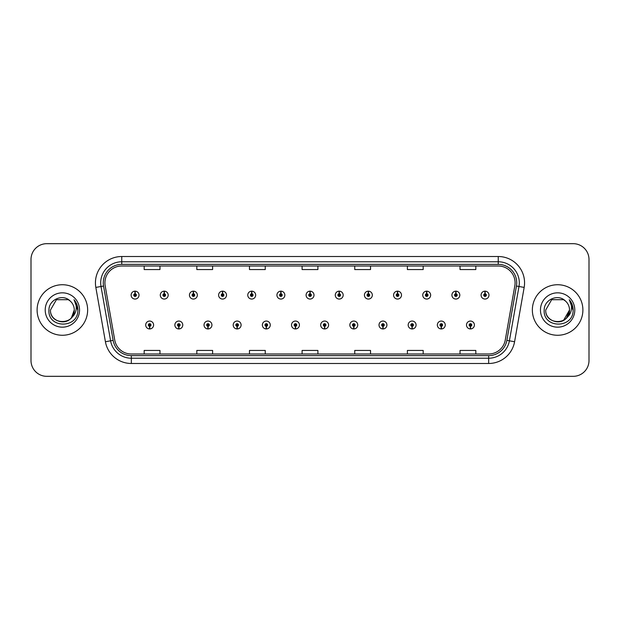<?xml version="1.0" encoding="UTF-8"?>
<svg xmlns="http://www.w3.org/2000/svg" width="620" height="620" viewBox="0 0 620 620"><rect width="100%" height="100%" fill="white"/><g stroke="black" fill="none" stroke-linecap="round" stroke-linejoin="round"><path stroke-width="0.93" d="M178.762 326.314L178.645 328.949A3.945 3.945 0 0 0 178.986 328.949L178.878 326.314A1.317 1.317 0 0 0 180.133 325.004A1.317 1.317 0 0 0 178.816 323.687A1.317 1.317 0 0 0 177.498 325.004A1.317 1.317 0 0 0 178.762 326.314L178.792 325.531A0.527 0.527 0 0 1 178.289 325.004A0.527 0.527 0 0 1 178.816 324.477A0.527 0.527 0 0 1 179.343 325.004A0.527 0.527 0 0 1 178.839 325.531L178.878 326.314M207.925 326.314L207.809 328.949A3.945 3.945 0 0 0 208.149 328.949L208.041 326.314A1.317 1.317 0 0 0 209.297 325.004A1.317 1.317 0 0 0 207.979 323.687A1.317 1.317 0 0 0 206.662 325.004A1.317 1.317 0 0 0 207.925 326.314L207.956 325.531A0.527 0.527 0 0 1 207.452 325.004A0.527 0.527 0 0 1 207.979 324.477A0.527 0.527 0 0 1 208.506 325.004A0.527 0.527 0 0 1 208.002 325.531L208.041 326.314M237.088 326.314L236.972 328.949A3.945 3.945 0 0 0 237.313 328.949L237.204 326.314A1.317 1.317 0 0 0 238.46 325.004A1.317 1.317 0 0 0 237.142 323.687A1.317 1.317 0 0 0 235.825 325.004A1.317 1.317 0 0 0 237.088 326.314L237.119 325.531A0.527 0.527 0 0 1 236.615 325.004A0.527 0.527 0 0 1 237.142 324.477A0.527 0.527 0 0 1 237.669 325.004A0.527 0.527 0 0 1 237.165 325.531L237.204 326.314M266.251 326.314L266.135 328.949A3.945 3.945 0 0 0 266.476 328.949L266.368 326.314A1.317 1.317 0 0 0 267.623 325.004A1.317 1.317 0 0 0 266.305 323.687A1.317 1.317 0 0 0 264.988 325.004A1.317 1.317 0 0 0 266.251 326.314L266.282 325.531A0.527 0.527 0 0 1 265.779 325.004A0.527 0.527 0 0 1 266.305 324.477A0.527 0.527 0 0 1 266.833 325.004A0.527 0.527 0 0 1 266.329 325.531L266.368 326.314M295.415 326.314L295.298 328.949A3.945 3.945 0 0 0 295.647 328.949L295.531 326.314A1.317 1.317 0 0 0 296.786 325.004A1.317 1.317 0 0 0 295.469 323.687A1.317 1.317 0 0 0 294.151 325.004A1.317 1.317 0 0 0 295.415 326.314L295.446 325.531A0.527 0.527 0 0 1 294.942 325.004A0.527 0.527 0 0 1 295.469 324.477A0.527 0.527 0 0 1 295.996 325.004A0.527 0.527 0 0 1 295.492 325.531L295.531 326.314M324.578 326.314L324.462 328.949A3.945 3.945 0 0 0 324.81 328.949L324.694 326.314A1.317 1.317 0 0 0 325.95 325.004A1.317 1.317 0 0 0 324.632 323.687A1.317 1.317 0 0 0 323.315 325.004A1.317 1.317 0 0 0 324.578 326.314L324.609 325.531A0.527 0.527 0 0 1 324.105 325.004A0.527 0.527 0 0 1 324.632 324.477A0.527 0.527 0 0 1 325.159 325.004A0.527 0.527 0 0 1 324.655 325.531L324.694 326.314M353.741 326.314L353.625 328.949A3.945 3.945 0 0 0 353.974 328.949L353.857 326.314A1.317 1.317 0 0 0 355.113 325.004A1.317 1.317 0 0 0 353.795 323.687A1.317 1.317 0 0 0 352.486 325.004A1.317 1.317 0 0 0 353.741 326.314L353.772 325.531A0.527 0.527 0 0 1 353.268 325.004A0.527 0.527 0 0 1 353.795 324.477A0.527 0.527 0 0 1 354.322 325.004A0.527 0.527 0 0 1 353.819 325.531L353.857 326.314M382.904 326.314L382.788 328.949A3.945 3.945 0 0 0 383.137 328.949L383.021 326.314A1.317 1.317 0 0 0 384.276 325.004A1.317 1.317 0 0 0 382.959 323.687A1.317 1.317 0 0 0 381.649 325.004A1.317 1.317 0 0 0 382.904 326.314L382.935 325.531A0.527 0.527 0 0 1 382.431 325.004A0.527 0.527 0 0 1 382.959 324.477A0.527 0.527 0 0 1 383.486 325.004A0.527 0.527 0 0 1 382.982 325.531L383.021 326.314M412.068 326.314L411.951 328.949A3.945 3.945 0 0 0 412.3 328.949L412.184 326.314A1.317 1.317 0 0 0 413.439 325.004A1.317 1.317 0 0 0 412.122 323.687A1.317 1.317 0 0 0 410.812 325.004A1.317 1.317 0 0 0 412.068 326.314L412.099 325.531A0.527 0.527 0 0 1 411.595 325.004A0.527 0.527 0 0 1 412.122 324.477A0.527 0.527 0 0 1 412.649 325.004A0.527 0.527 0 0 1 412.145 325.531L412.184 326.314M441.231 326.314L441.114 328.949A3.945 3.945 0 0 0 441.463 328.949L441.347 326.314A1.317 1.317 0 0 0 442.603 325.004A1.317 1.317 0 0 0 441.285 323.687A1.317 1.317 0 0 0 439.975 325.004A1.317 1.317 0 0 0 441.231 326.314L441.262 325.531A0.527 0.527 0 0 1 440.758 325.004A0.527 0.527 0 0 1 441.285 324.477A0.527 0.527 0 0 1 441.812 325.004A0.527 0.527 0 0 1 441.308 325.531L441.347 326.314M470.394 326.314L470.278 328.949A3.945 3.945 0 0 0 470.627 328.949L470.51 326.314A1.317 1.317 0 0 0 471.766 325.004A1.317 1.317 0 0 0 470.448 323.687A1.317 1.317 0 0 0 469.139 325.004A1.317 1.317 0 0 0 470.394 326.314L470.425 325.531A0.527 0.527 0 0 1 469.921 325.004A0.527 0.527 0 0 1 470.448 324.477A0.527 0.527 0 0 1 470.975 325.004A0.527 0.527 0 0 1 470.471 325.531L470.51 326.314M149.598 326.314L149.482 328.949A3.945 3.945 0 0 0 149.823 328.949L149.715 326.314A1.317 1.317 0 0 0 150.97 325.004A1.317 1.317 0 0 0 149.653 323.687A1.317 1.317 0 0 0 148.335 325.004A1.317 1.317 0 0 0 149.598 326.314L149.629 325.531A0.527 0.527 0 0 1 149.125 325.004A0.527 0.527 0 0 1 149.653 324.477A0.527 0.527 0 0 1 150.18 325.004A0.527 0.527 0 0 1 149.676 325.531L149.715 326.314M164.292 293.787L164.409 291.16A3.945 3.945 0 0 0 164.06 291.16L164.176 293.787A1.317 1.317 0 0 0 162.921 295.104A1.317 1.317 0 0 0 164.238 296.422A1.317 1.317 0 0 0 165.555 295.104A1.317 1.317 0 0 0 164.292 293.787L164.261 294.578A0.527 0.527 0 0 1 164.765 295.104A0.527 0.527 0 0 1 164.238 295.632A0.527 0.527 0 0 1 163.711 295.104A0.527 0.527 0 0 1 164.215 294.578L164.176 293.787M193.456 293.787L193.572 291.16A3.945 3.945 0 0 0 193.223 291.16L193.339 293.787A1.317 1.317 0 0 0 192.084 295.104A1.317 1.317 0 0 0 193.401 296.422A1.317 1.317 0 0 0 194.719 295.104A1.317 1.317 0 0 0 193.456 293.787L193.425 294.578A0.527 0.527 0 0 1 193.928 295.104A0.527 0.527 0 0 1 193.401 295.632A0.527 0.527 0 0 1 192.874 295.104A0.527 0.527 0 0 1 193.378 294.578L193.339 293.787M222.619 293.787L222.735 291.16A3.945 3.945 0 0 0 222.394 291.16L222.503 293.787A1.317 1.317 0 0 0 221.247 295.104A1.317 1.317 0 0 0 222.565 296.422A1.317 1.317 0 0 0 223.882 295.104A1.317 1.317 0 0 0 222.619 293.787L222.588 294.578A0.527 0.527 0 0 1 223.092 295.104A0.527 0.527 0 0 1 222.565 295.632A0.527 0.527 0 0 1 222.037 295.104A0.527 0.527 0 0 1 222.541 294.578L222.503 293.787M251.782 293.787L251.898 291.16A3.945 3.945 0 0 0 251.557 291.16L251.666 293.787A1.317 1.317 0 0 0 250.41 295.104A1.317 1.317 0 0 0 251.728 296.422A1.317 1.317 0 0 0 253.045 295.104A1.317 1.317 0 0 0 251.782 293.787L251.751 294.578A0.527 0.527 0 0 1 252.255 295.104A0.527 0.527 0 0 1 251.728 295.632A0.527 0.527 0 0 1 251.201 295.104A0.527 0.527 0 0 1 251.704 294.578L251.666 293.787M280.945 293.787L281.062 291.16A3.945 3.945 0 0 0 280.721 291.16L280.829 293.787A1.317 1.317 0 0 0 279.574 295.104A1.317 1.317 0 0 0 280.891 296.422A1.317 1.317 0 0 0 282.209 295.104A1.317 1.317 0 0 0 280.945 293.787L280.914 294.578A0.527 0.527 0 0 1 281.418 295.104A0.527 0.527 0 0 1 280.891 295.632A0.527 0.527 0 0 1 280.364 295.104A0.527 0.527 0 0 1 280.868 294.578L280.829 293.787M310.108 293.787L310.225 291.16A3.945 3.945 0 0 0 309.884 291.16L309.992 293.787A1.317 1.317 0 0 0 308.737 295.104A1.317 1.317 0 0 0 310.054 296.422A1.317 1.317 0 0 0 311.372 295.104A1.317 1.317 0 0 0 310.108 293.787L310.078 294.578A0.527 0.527 0 0 1 310.581 295.104A0.527 0.527 0 0 1 310.054 295.632A0.527 0.527 0 0 1 309.527 295.104A0.527 0.527 0 0 1 310.031 294.578L309.992 293.787M339.272 293.787L339.388 291.16A3.945 3.945 0 0 0 339.047 291.16L339.156 293.787A1.317 1.317 0 0 0 337.9 295.104A1.317 1.317 0 0 0 339.217 296.422A1.317 1.317 0 0 0 340.535 295.104A1.317 1.317 0 0 0 339.272 293.787L339.241 294.578A0.527 0.527 0 0 1 339.745 295.104A0.527 0.527 0 0 1 339.217 295.632A0.527 0.527 0 0 1 338.69 295.104A0.527 0.527 0 0 1 339.194 294.578L339.156 293.787M368.435 293.787L368.551 291.16A3.945 3.945 0 0 0 368.21 291.16L368.319 293.787A1.317 1.317 0 0 0 367.063 295.104A1.317 1.317 0 0 0 368.381 296.422A1.317 1.317 0 0 0 369.698 295.104A1.317 1.317 0 0 0 368.435 293.787L368.404 294.578A0.527 0.527 0 0 1 368.908 295.104A0.527 0.527 0 0 1 368.381 295.632A0.527 0.527 0 0 1 367.854 295.104A0.527 0.527 0 0 1 368.358 294.578L368.319 293.787M397.598 293.787L397.714 291.16A3.945 3.945 0 0 0 397.374 291.16L397.482 293.787A1.317 1.317 0 0 0 396.226 295.104A1.317 1.317 0 0 0 397.544 296.422A1.317 1.317 0 0 0 398.861 295.104A1.317 1.317 0 0 0 397.598 293.787L397.567 294.578A0.527 0.527 0 0 1 398.071 295.104A0.527 0.527 0 0 1 397.544 295.632A0.527 0.527 0 0 1 397.017 295.104A0.527 0.527 0 0 1 397.521 294.578L397.482 293.787M426.762 293.787L426.878 291.16A3.945 3.945 0 0 0 426.537 291.16L426.645 293.787A1.317 1.317 0 0 0 425.39 295.104A1.317 1.317 0 0 0 426.707 296.422A1.317 1.317 0 0 0 428.025 295.104A1.317 1.317 0 0 0 426.762 293.787L426.731 294.578A0.527 0.527 0 0 1 427.234 295.104A0.527 0.527 0 0 1 426.707 295.632A0.527 0.527 0 0 1 426.18 295.104A0.527 0.527 0 0 1 426.684 294.578L426.645 293.787M455.925 293.787L456.041 291.16A3.945 3.945 0 0 0 455.7 291.16L455.808 293.787A1.317 1.317 0 0 0 454.553 295.104A1.317 1.317 0 0 0 455.871 296.422A1.317 1.317 0 0 0 457.188 295.104A1.317 1.317 0 0 0 455.925 293.787L455.894 294.578A0.527 0.527 0 0 1 456.397 295.104A0.527 0.527 0 0 1 455.871 295.632A0.527 0.527 0 0 1 455.344 295.104A0.527 0.527 0 0 1 455.847 294.578L455.808 293.787M485.088 293.787L485.204 291.16A3.945 3.945 0 0 0 484.863 291.16L484.972 293.787A1.317 1.317 0 0 0 483.716 295.104A1.317 1.317 0 0 0 485.034 296.422A1.317 1.317 0 0 0 486.351 295.104A1.317 1.317 0 0 0 485.088 293.787L485.057 294.578A0.527 0.527 0 0 1 485.561 295.104A0.527 0.527 0 0 1 485.034 295.632A0.527 0.527 0 0 1 484.507 295.104A0.527 0.527 0 0 1 485.011 294.578L484.972 293.787M135.129 293.787L135.245 291.16A3.945 3.945 0 0 0 134.897 291.16L135.013 293.787A1.317 1.317 0 0 0 133.757 295.104A1.317 1.317 0 0 0 135.075 296.422A1.317 1.317 0 0 0 136.385 295.104A1.317 1.317 0 0 0 135.129 293.787L135.098 294.578A0.527 0.527 0 0 1 135.602 295.104A0.527 0.527 0 0 1 135.075 295.632A0.527 0.527 0 0 1 134.548 295.104A0.527 0.527 0 0 1 135.052 294.578L135.013 293.787M37.107 310A25.265 25.265 0 0 0 62.372 335.265A25.265 25.265 0 0 0 87.645 310A25.265 25.265 0 0 0 62.372 284.735A25.265 25.265 0 0 0 37.107 310A25.265 25.265 0 0 0 62.372 335.265A25.265 25.265 0 0 0 87.645 310A25.265 25.265 0 0 0 62.372 284.735A25.265 25.265 0 0 0 37.107 310M532.355 310A25.265 25.265 0 0 0 557.628 335.265A25.265 25.265 0 0 0 582.893 310A25.265 25.265 0 0 0 557.628 284.735A25.265 25.265 0 0 0 532.355 310A25.265 25.265 0 0 0 557.628 335.265A25.265 25.265 0 0 0 582.893 310A25.265 25.265 0 0 0 557.628 284.735A25.265 25.265 0 0 0 532.355 310M104.912 282.836A16.848 16.848 0 0 1 121.752 265.996L498.248 265.996A16.848 16.848 0 0 1 514.832 285.766L505.254 340.086A16.848 16.848 0 0 1 488.668 354.005L131.332 354.005A16.848 16.848 0 0 1 114.747 340.086L105.167 285.766A16.848 16.848 0 0 1 104.912 282.836M103.276 282.836A18.476 18.476 0 0 0 103.556 286.045L113.134 340.372A18.476 18.476 0 0 0 131.332 355.64L488.668 355.64A18.476 18.476 0 0 0 506.865 340.372L516.445 286.045A18.476 18.476 0 0 0 498.248 264.36L121.752 264.36A18.476 18.476 0 0 0 103.276 282.836M95.837 287.409A26.319 26.319 0 0 1 121.752 256.517L498.248 256.517A26.319 26.319 0 0 1 524.163 287.409L514.585 341.736A26.319 26.319 0 0 1 488.668 363.483L131.332 363.483A26.319 26.319 0 0 1 105.416 341.736L95.837 287.409L101.014 286.494A21.057 21.057 0 0 1 121.752 261.779L498.248 261.779A21.057 21.057 0 0 1 518.986 286.494L509.4 340.822A21.057 21.057 0 0 1 488.668 358.221L131.332 358.221A21.057 21.057 0 0 1 110.6 340.822L101.014 286.494A21.057 21.057 0 0 1 100.696 282.836M589 259.462A15.794 15.794 0 0 0 573.206 243.676L46.795 243.676A15.794 15.794 0 0 0 31 259.462L31 360.538A15.794 15.794 0 0 0 46.795 376.325L573.206 376.325A15.794 15.794 0 0 0 589 360.538L589 259.462L589 360.538M506.865 340.372L509.4 340.822L518.986 286.494L524.163 287.409M302.103 265.996L302.103 269.56L317.897 269.56L317.897 265.996M249.465 265.996L249.465 269.56L265.252 269.56L265.252 265.996M196.819 265.996L196.819 269.56L212.613 269.56L212.613 265.996M144.181 265.996L144.181 269.56L159.975 269.56L159.975 265.996M354.749 265.996L354.749 269.56L370.535 269.56L370.535 265.996M407.387 265.996L407.387 269.56L423.181 269.56L423.181 265.996M460.025 265.996L460.025 269.56L475.819 269.56L475.819 265.996M317.897 354.005L317.897 350.44L302.103 350.44L302.103 354.005M265.252 354.005L265.252 350.44L249.465 350.44L249.465 354.005M212.613 354.005L212.613 350.44L196.819 350.44L196.819 354.005M159.975 354.005L159.975 350.44L144.181 350.44L144.181 354.005M370.535 354.005L370.535 350.44L354.749 350.44L354.749 354.005M423.181 354.005L423.181 350.44L407.387 350.44L407.387 354.005M475.819 354.005L475.819 350.44L460.025 350.44L460.025 354.005M31 259.462L31 360.538M573.206 243.676L46.795 243.676M46.795 376.325L573.206 376.325M139.019 295.104A3.945 3.945 0 0 0 135.245 291.16A3.945 3.945 0 0 1 139.019 295.104A3.945 3.945 0 0 1 135.075 299.049A3.945 3.945 0 0 1 131.122 295.104A3.945 3.945 0 0 1 134.897 291.16M145.708 325.004A3.945 3.945 0 0 0 149.482 328.949A3.945 3.945 0 0 1 145.708 325.004A3.945 3.945 0 0 1 149.653 321.051A3.945 3.945 0 0 1 153.605 325.004A3.945 3.945 0 0 1 149.823 328.949M168.183 295.104A3.945 3.945 0 0 0 164.409 291.16A3.945 3.945 0 0 1 168.183 295.104A3.945 3.945 0 0 1 164.238 299.049A3.945 3.945 0 0 1 160.286 295.104A3.945 3.945 0 0 1 164.06 291.16M197.346 295.104A3.945 3.945 0 0 0 193.572 291.16A3.945 3.945 0 0 1 197.346 295.104A3.945 3.945 0 0 1 193.401 299.049A3.945 3.945 0 0 1 189.449 295.104A3.945 3.945 0 0 1 193.223 291.16M226.509 295.104A3.945 3.945 0 0 0 222.735 291.16A3.945 3.945 0 0 1 226.509 295.104A3.945 3.945 0 0 1 222.565 299.049A3.945 3.945 0 0 1 218.612 295.104A3.945 3.945 0 0 1 222.394 291.16M255.672 295.104A3.945 3.945 0 0 0 251.898 291.16A3.945 3.945 0 0 1 255.672 295.104A3.945 3.945 0 0 1 251.728 299.049A3.945 3.945 0 0 1 247.775 295.104A3.945 3.945 0 0 1 251.557 291.16L251.643 293.26M174.871 325.004A3.945 3.945 0 0 0 178.645 328.949A3.945 3.945 0 0 1 174.871 325.004A3.945 3.945 0 0 1 178.816 321.051A3.945 3.945 0 0 1 182.768 325.004A3.945 3.945 0 0 1 178.986 328.949M204.034 325.004A3.945 3.945 0 0 0 207.809 328.949A3.945 3.945 0 0 1 204.034 325.004A3.945 3.945 0 0 1 207.979 321.051A3.945 3.945 0 0 1 211.931 325.004A3.945 3.945 0 0 1 208.149 328.949M233.197 325.004A3.945 3.945 0 0 0 236.972 328.949A3.945 3.945 0 0 1 233.197 325.004A3.945 3.945 0 0 1 237.142 321.051A3.945 3.945 0 0 1 241.095 325.004A3.945 3.945 0 0 1 237.313 328.949L237.228 326.841M71.494 317.649C65.177 326.182 49.856 320.718 50.476 310C49.747 325.353 75.005 325.353 74.276 310C75.005 325.353 49.747 325.353 50.476 310C49.747 325.353 75.005 325.353 74.276 310C75.005 325.353 49.747 325.353 50.476 310L56.428 299.692L68.324 299.692L70.169 301.01C62.868 293.353 48.809 299.662 48.941 310C47.601 328.368 77.384 328.848 77.864 310.891L77.895 310C77.849 306.094 76.547 302.669 73.997 299.716C75.942 302.901 76.624 306.334 76.051 310C75.493 313.123 73.974 315.673 71.494 317.649A11.904 11.904 0 0 0 74.276 310C75.005 325.353 49.747 325.353 50.476 310L56.428 299.692L68.324 299.692L70.169 301.01L68.324 299.692L56.428 299.692L50.476 310L56.428 299.692M74.276 310L71.463 317.68L74.276 310A11.904 11.904 0 0 0 70.169 301.01L68.324 299.692L56.428 299.692L50.476 310M45.214 310A17.166 17.166 0 0 0 62.372 327.166A17.166 17.166 0 0 0 79.538 310A17.166 17.166 0 0 0 62.372 292.834A17.166 17.166 0 0 0 45.214 310M74.113 299.847L77.888 310.45L74.113 299.847M566.742 317.649C560.426 326.182 545.104 320.718 545.724 310C544.995 325.353 570.253 325.353 569.524 310C570.253 325.353 544.995 325.353 545.724 310C544.995 325.353 570.253 325.353 569.524 310C570.253 325.353 544.995 325.353 545.724 310L551.676 299.692L563.572 299.692L565.425 301.01C558.116 293.353 544.058 299.662 544.189 310C542.849 328.368 572.64 328.848 573.12 310.891L573.144 310C573.097 306.094 571.803 302.669 569.245 299.716C571.191 302.901 571.872 306.334 571.299 310C570.749 313.123 569.23 315.673 566.742 317.649A11.904 11.904 0 0 0 569.524 310C570.253 325.353 544.995 325.353 545.724 310L551.676 299.692M563.572 320.308L569.524 310L566.711 317.68L569.524 310A11.904 11.904 0 0 0 565.425 301.01L563.572 299.692L551.676 299.692L545.724 310L551.676 299.692L563.572 299.692L565.425 301.01L563.572 299.692M545.724 310L551.676 299.692L563.572 299.692L565.425 301.01M540.462 310A17.166 17.166 0 0 0 557.628 327.166A17.166 17.166 0 0 0 574.787 310A17.166 17.166 0 0 0 557.628 292.834A17.166 17.166 0 0 0 540.462 310M569.361 299.847L573.136 310.45L569.361 299.847M284.836 295.104A3.945 3.945 0 0 0 281.062 291.16A3.945 3.945 0 0 1 284.836 295.104A3.945 3.945 0 0 1 280.891 299.049A3.945 3.945 0 0 1 276.938 295.104A3.945 3.945 0 0 1 280.721 291.16L280.806 293.26M313.999 295.104A3.945 3.945 0 0 0 310.225 291.16A3.945 3.945 0 0 1 313.999 295.104A3.945 3.945 0 0 1 310.054 299.049A3.945 3.945 0 0 1 306.102 295.104A3.945 3.945 0 0 1 309.884 291.16L309.969 293.26M343.162 295.104A3.945 3.945 0 0 0 339.388 291.16A3.945 3.945 0 0 1 343.162 295.104A3.945 3.945 0 0 1 339.217 299.049A3.945 3.945 0 0 1 335.265 295.104A3.945 3.945 0 0 1 339.047 291.16L339.132 293.26M262.361 325.004A3.945 3.945 0 0 0 266.135 328.949A3.945 3.945 0 0 1 262.361 325.004A3.945 3.945 0 0 1 266.305 321.051A3.945 3.945 0 0 1 270.258 325.004A3.945 3.945 0 0 1 266.476 328.949L266.391 326.841M291.524 325.004A3.945 3.945 0 0 0 295.298 328.949A3.945 3.945 0 0 1 291.524 325.004A3.945 3.945 0 0 1 295.469 321.051A3.945 3.945 0 0 1 299.421 325.004A3.945 3.945 0 0 1 295.647 328.949L295.554 326.841M320.687 325.004A3.945 3.945 0 0 0 324.462 328.949A3.945 3.945 0 0 1 320.687 325.004A3.945 3.945 0 0 1 324.632 321.051A3.945 3.945 0 0 1 328.585 325.004A3.945 3.945 0 0 1 324.81 328.949L324.717 326.841M372.326 295.104A3.945 3.945 0 0 0 368.551 291.16A3.945 3.945 0 0 1 372.326 295.104A3.945 3.945 0 0 1 368.381 299.049A3.945 3.945 0 0 1 364.428 295.104A3.945 3.945 0 0 1 368.21 291.16L368.296 293.26M401.489 295.104A3.945 3.945 0 0 0 397.714 291.16A3.945 3.945 0 0 1 401.489 295.104A3.945 3.945 0 0 1 397.544 299.049A3.945 3.945 0 0 1 393.591 295.104A3.945 3.945 0 0 1 397.374 291.16L397.459 293.26M430.652 295.104A3.945 3.945 0 0 0 426.878 291.16A3.945 3.945 0 0 1 430.652 295.104A3.945 3.945 0 0 1 426.707 299.049A3.945 3.945 0 0 1 422.755 295.104A3.945 3.945 0 0 1 426.537 291.16M459.815 295.104A3.945 3.945 0 0 0 456.041 291.16A3.945 3.945 0 0 1 459.815 295.104A3.945 3.945 0 0 1 455.871 299.049A3.945 3.945 0 0 1 451.918 295.104A3.945 3.945 0 0 1 455.7 291.16M488.979 295.104A3.945 3.945 0 0 0 485.204 291.16A3.945 3.945 0 0 1 488.979 295.104A3.945 3.945 0 0 1 485.034 299.049A3.945 3.945 0 0 1 481.081 295.104A3.945 3.945 0 0 1 484.863 291.16M349.851 325.004A3.945 3.945 0 0 0 353.625 328.949A3.945 3.945 0 0 1 349.851 325.004A3.945 3.945 0 0 1 353.795 321.051A3.945 3.945 0 0 1 357.748 325.004A3.945 3.945 0 0 1 353.974 328.949L353.881 326.841M379.014 325.004A3.945 3.945 0 0 0 382.788 328.949A3.945 3.945 0 0 1 379.014 325.004A3.945 3.945 0 0 1 382.959 321.051A3.945 3.945 0 0 1 386.911 325.004A3.945 3.945 0 0 1 383.137 328.949L383.044 326.841M408.177 325.004A3.945 3.945 0 0 0 411.951 328.949A3.945 3.945 0 0 1 408.177 325.004A3.945 3.945 0 0 1 412.122 321.051A3.945 3.945 0 0 1 416.074 325.004A3.945 3.945 0 0 1 412.3 328.949M437.34 325.004A3.945 3.945 0 0 0 441.114 328.949A3.945 3.945 0 0 1 437.34 325.004A3.945 3.945 0 0 1 441.285 321.051A3.945 3.945 0 0 1 445.238 325.004A3.945 3.945 0 0 1 441.463 328.949M466.504 325.004A3.945 3.945 0 0 0 470.278 328.949A3.945 3.945 0 0 1 466.504 325.004A3.945 3.945 0 0 1 470.448 321.051A3.945 3.945 0 0 1 474.401 325.004A3.945 3.945 0 0 1 470.627 328.949M498.248 256.517L498.248 264.36M101.014 286.494L103.556 286.045M131.332 363.483L131.332 355.64M488.668 355.64L488.668 363.483M105.416 341.736L113.134 340.372M516.445 286.045L518.986 286.494M121.752 256.517L121.752 264.36M509.4 340.822L514.585 341.736"/></g></svg>
